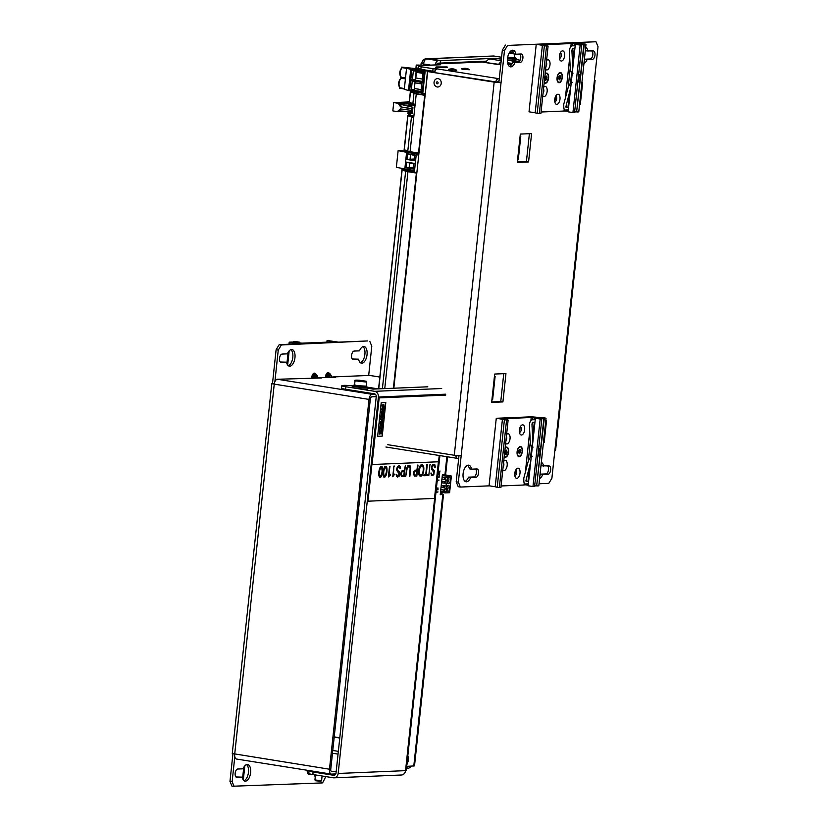 <?xml version="1.0" encoding="UTF-8"?>
<svg xmlns="http://www.w3.org/2000/svg" width="828" height="828" viewBox="0 0 828 828"><rect width="100%" height="100%" fill="white"/><g stroke="black" fill="none" stroke-linecap="round" stroke-linejoin="round"><path stroke-width="1.24" d="M420.841 69.293L415.977 67.544L416.246 65.039L421.11 66.789L420.841 69.293L432.775 71.187L433.044 68.683L421.11 66.789M426.151 65.35A5.051 4.337 87.6 0 1 426.793 65.277A5.051 4.337 87.6 0 1 427.538 65.319L416.246 65.039M435.807 67.337L447.296 67.337M543.458 442.297L544.193 442.411L543.447 442.442M545.787 420.562L546.532 420.531L544.193 442.411M457.573 455.659A2.525 1.273 99 0 0 458.008 455.917A2.525 1.273 99 0 0 458.143 455.928L458.971 455.886M450.391 69.976L448.414 69.386C451.891 68.455 454.644 68.745 456.673 70.276L450.391 69.976M463.266 69.438L461.279 68.848C464.756 67.917 467.509 68.207 469.548 69.738L463.266 69.438M434.628 72.419A5.051 2.536 -81 0 1 437.432 68.931L433.044 68.683M499.284 78.598L498.456 78.629A5.051 2.536 99 0 0 495.661 82.107M511.963 64.004L507.823 63.859M436.946 63.911L482.155 62.028L500.785 64.594M507.968 64.294L511.88 64.129M426.793 65.277L439.668 64.739A5.051 4.337 87.6 0 1 440.403 64.781L436.915 63.963M511.124 63.29L507.605 63.011M539.028 483.769L548.788 483.366L551.893 478.253L594.4 80.461L595.115 80.316L594.452 80.026M539.897 475.614A8.415 4.233 99 0 0 540.601 474.144L548.043 474.268A4.202 2.111 99 0 0 550.61 470.221A4.202 2.111 99 0 0 549.15 465.947A4.202 2.111 99 0 0 548.933 465.936L541.491 465.812A8.415 4.233 99 0 0 541.098 464.394M543.644 466.154A8.415 4.233 99 0 0 541.326 462.324M539.587 478.553A8.415 4.233 99 0 0 542.754 474.485M540.601 474.144L545.89 473.926A4.202 2.111 99 0 0 548.322 470.625A4.202 2.111 99 0 0 547.691 465.988M458.981 455.773L456.197 481.824L458.35 482.165L460.389 487.05L489.472 485.839M461.165 455.835L454.282 455.255L494.161 82.127L501.043 82.707L458.35 482.165M594.4 80.461L598.023 46.637L595.984 41.742L507.585 45.436L504.48 50.539L501.043 82.707L427.662 71.57L393.828 388.218M595.984 41.742L507.585 45.436M554.884 450.256L555.598 450.111L595.115 80.316M528.564 161.936L517.293 162.402L517.562 159.907L518.276 159.763L520.771 136.423L520.056 136.579L520.326 134.074L531.597 133.608L528.564 161.936L526.411 161.595L529.392 133.701M460.389 487.05L458.236 486.709L456.197 481.824M502.917 401.911L491.656 402.377L491.915 399.883L492.629 399.738L495.123 376.398L494.409 376.554L494.678 374.049L505.949 373.583L502.917 401.911L500.764 401.57L503.745 373.676M476.845 468.948L471.556 469.165A8.415 4.233 99 0 0 468.71 465.181A8.415 4.233 99 0 0 463.214 472.829A8.415 4.233 99 0 0 466.071 481.792A8.415 4.233 99 0 0 470.666 477.497L475.955 477.28A4.202 2.111 99 0 0 478.522 473.233A4.202 2.111 99 0 0 477.063 468.959A4.202 2.111 99 0 0 476.845 468.948M467.592 465.295A8.415 4.233 99 0 1 469.404 468.824L471.556 469.165M465.036 481.347A8.415 4.233 99 0 0 468.513 477.156L473.802 476.938A4.202 2.111 99 0 0 476.235 473.637A4.202 2.111 99 0 0 475.603 469M468.513 477.156L470.666 477.497M491.697 401.942L500.764 401.57M455.824 455.472A5.051 2.536 99 0 0 457.615 458.412A5.051 2.536 99 0 0 457.874 458.422L458.702 458.391M517.345 161.967L526.411 161.595M486.015 62.638L498.932 64.667M509.386 66.385A8.415 4.233 99 0 0 512.853 62.203L518.152 61.976A4.202 2.111 99 0 0 520.584 58.674A4.202 2.111 99 0 0 519.953 54.037M520.305 62.328A4.202 2.111 99 0 0 522.872 58.281A4.202 2.111 99 0 0 521.412 54.006A4.202 2.111 99 0 0 521.195 53.986L515.896 54.213A8.415 4.233 99 0 0 513.06 50.229A8.415 4.233 99 0 0 507.564 57.867A8.415 4.233 99 0 0 510.421 66.84A8.415 4.233 99 0 0 515.006 62.545L520.305 62.328L518.152 61.976M504.48 50.539L502.327 50.197L498.88 82.365M502.327 50.197L505.432 45.095M584.247 60.651A8.415 4.233 99 0 0 584.941 59.192L590.24 58.974A4.202 2.111 99 0 0 592.672 55.662A4.202 2.111 99 0 0 592.041 51.036M584.941 59.192L592.393 59.316A4.202 2.111 99 0 0 594.959 55.269A4.202 2.111 99 0 0 593.5 50.994A4.202 2.111 99 0 0 593.283 50.984L585.831 50.86A8.415 4.233 99 0 0 585.448 49.442M515.896 54.213L513.743 53.872A8.415 4.233 99 0 0 511.932 50.332M512.853 62.203L515.006 62.545M387.794 444.698L454.282 455.255M494.161 82.127L427.662 71.57M501.199 60.744L490.569 59.057A10.94 5.496 99 0 0 485.839 62.193M501.085 61.727A10.94 5.496 99 0 0 498.766 64.242M496.272 418.285L489.058 485.777L495.216 486.75L502.43 419.258L496.272 418.285L531.379 416.815L545.155 417.954L539.752 418.523L541.812 418.968L540.177 419.04L535.374 418.275L542.464 417.943L535.892 418.254M536.244 44.319L529.03 111.811L535.178 112.794L542.392 45.302L536.244 44.319L571.341 42.849L585.117 43.987L579.724 44.567L581.774 45.012L580.149 45.074L575.336 44.319L582.426 43.987L575.853 44.298M581.918 82.479L582.664 82.448L580.325 104.328L579.579 104.359M587.994 51.201A8.415 4.233 99 0 0 585.665 47.362M583.937 63.601A8.415 4.233 99 0 0 587.093 59.533M579.59 104.214L580.325 104.328M494.461 376.109L495.123 376.398M499.025 81.092L498.197 81.134A2.525 1.273 99 0 0 497.007 82.272M520.108 136.134L520.771 136.423M434.048 82.241A4.202 3.612 87.6 0 1 439.813 79.488A4.202 3.612 87.6 0 1 439.047 86.702A4.202 3.612 87.6 0 1 434.048 82.241M435.114 71.115L432.775 71.187M435.01 71.094L435.269 68.589M519.363 431.212A2.691 1.356 99 0 0 519.953 429.318A2.691 1.356 99 0 0 519.891 427.869M554.698 100.581A2.691 1.356 99 0 0 555.288 98.687A2.691 1.356 99 0 0 555.226 97.238M422.27 91.908L409.705 89.921L410.698 80.668L423.263 82.665L422.27 91.908L421.007 90.428L421.949 82.458M425.292 93.761L427.465 71.073L431.129 70.929M413.379 70.67L412.427 79.602L423.367 81.662L424.36 72.409L411.795 70.421L410.802 79.664L423.367 81.662M412.427 79.602L410.802 79.664M425.106 71.684L410.729 69.407L406.558 68.196L408.297 68.124L402.222 67.648A5.465 2.753 -81 0 0 400.203 72.512A5.465 2.753 -81 0 0 401.187 77.263L400.959 76.59L401.187 77.263L405.513 77.946M402.222 67.648L406.548 68.341M401.187 77.263L401.083 78.236L405.409 78.919M401.083 78.236L400.742 78.639L401.083 78.236A5.465 2.753 -81 0 0 399.075 83.1A5.465 2.753 -81 0 0 400.059 87.84L404.385 88.524M422.166 81.113L423.118 72.212M422.228 79.012L415.811 77.998L415.345 79.167L413.534 79.747M422.787 93.367L410.595 90.987L422.839 92.933M422.829 73.35L416.422 72.336L414.528 70.856M404.333 89.01L399.717 88.192M412.282 80.916L411.33 89.848L414.259 89.352L415.066 81.775L414.186 81.216M414.259 89.352L415.066 81.775M406.558 68.196L404.302 89.362L408.483 90.469M421.1 89.6L414.683 88.575M421.183 91.411L409.705 89.921M421.7 83.928L415.283 82.914M416.422 72.336L415.811 77.998M416.153 71.591L415.345 79.167M422.849 92.85L408.473 90.562L410.729 69.407M425.168 71.156L413.037 69.304L425.157 71.229M402.273 67.161L419.403 69.024M518.659 452.906A1.418 0.714 -81 0 1 518.866 452.885A1.418 0.714 -81 0 1 519.373 453.775L519.591 453.765A1.418 0.714 -81 0 1 520.439 452.823A1.418 0.714 -81 0 1 520.491 452.833L520.646 452.45A1.418 0.714 -81 0 1 520.843 450.649L520.771 450.266A1.418 0.714 -81 0 1 520.564 450.297A1.418 0.714 -81 0 1 520.056 449.407L519.839 449.418A1.418 0.714 -81 0 1 518.99 450.36A1.418 0.714 -81 0 1 518.939 450.349L518.783 450.732A1.418 0.714 -81 0 1 518.587 452.533L518.597 452.895M416.877 172.555L418.74 155.053M418.109 153.097A1.687 0.849 99 0 1 417.095 154.67L416.236 154.712L414.362 172.214L416.619 172.566M413.162 92.198L416.391 93.678L424.319 95.013A1.687 0.849 99 0 0 424.071 93.626M427.465 71.073L425.209 70.722L422.787 93.419L425.033 93.771M425.209 70.722L428.873 70.566M438.291 67.306L447.13 66.933L436.035 66.954L438.291 67.306L437.981 67.813M435.694 67.503L436.035 66.954M416.236 154.712L418.482 155.064M410.564 115.351L407.925 115.713L413.7 117.814L416.246 93.988L410.471 91.887L411.557 91.587M405.306 169.057L402.004 169.585L405.637 171.303L416.815 173.135M418.947 153.139L407.769 151.296L404.147 149.578L407.78 115.589M410.326 91.753L409.198 102.258L415.128 104.483M423.646 63.466L421.131 63.332L423.574 63.973A5.051 2.536 -81 0 1 426.379 58.912L440.444 60.599L440.175 63.094L437.909 63.187A2.525 1.273 -81 0 0 436.522 64.863M426.151 58.985L433.396 59.471M440.185 63.011L440.879 60.579L433.406 59.388M406.796 169.564L405.275 169.326M406.745 169.699L404.519 169.843L408.069 171.499L416.826 172.969M393.383 388.239L416.37 173.155M425.126 95.313L416.246 93.988M418.513 153.159L424.692 95.334M435.197 64.926A5.051 2.536 -81 0 1 438.167 60.692L440.444 60.599M501.406 58.809A7.566 0.662 -173.9 0 1 500.981 58.529L501.116 57.194A7.566 0.662 -173.9 0 1 501.592 57.018M515.037 58.333A7.566 0.662 -173.9 0 1 516.175 58.809L516.03 60.144A7.566 0.662 -173.9 0 1 507.367 59.875M440.879 60.579L495.672 58.291L501.364 59.192M518.846 61.748A8.415 0.735 -173.9 0 1 512.905 61.024L507.357 60.144M520.077 60.185L516.092 59.554M501.126 57.173L494.057 56.056L426.989 58.85M512.273 63.466L507.554 62.721M440.61 63.073L486.574 61.158M426.172 58.819A5.051 4.337 -92.4 0 0 425.944 58.819A5.051 4.337 -92.4 0 0 421.845 63.176M425.944 58.819L493.312 56.004A5.051 4.337 87.6 0 1 494.057 56.056M495.506 59.844L495.672 58.291M413.741 117.462L410.284 115.858L412.24 115.713M413.193 91.949L413.71 91.929M559.324 57.256A2.691 1.356 99 0 0 559.925 55.362A2.691 1.356 99 0 0 559.852 53.913M514.726 474.537A2.691 1.356 99 0 0 515.326 472.653A2.691 1.356 99 0 0 515.264 471.204M577.851 81.703A8.373 0.735 6.1 0 0 578.317 81.62A4.15 0.745 97 0 0 578.855 80.285L579.341 75.658A4.15 0.745 97 0 0 579.062 74.613L578.617 74.561M578.606 74.706A8.373 0.735 6.1 0 0 579.062 74.613L578.317 81.62M559.987 99.184A5.134 2.577 -81 0 1 557.948 103.883A5.134 2.577 -81 0 1 555.226 103.179A5.134 2.577 -81 0 1 556.54 94.941A5.134 2.577 -81 0 1 559.987 99.184M554.77 101.596A2.691 1.356 99 0 0 554.863 101.616A2.691 1.356 99 0 0 556.654 98.905A2.691 1.356 99 0 0 555.702 96.307A2.691 1.356 99 0 0 555.619 96.296M545.135 73.837A5.134 2.577 -81 0 1 548.571 78.091A5.134 2.577 -81 0 1 544.193 82.676M564.613 55.859A5.134 2.577 -81 0 1 562.574 60.547A5.134 2.577 -81 0 1 559.863 59.854A5.134 2.577 -81 0 1 561.167 51.605A5.134 2.577 -81 0 1 564.613 55.859M559.407 58.27A2.691 1.356 99 0 0 559.49 58.291A2.691 1.356 99 0 0 561.291 55.579A2.691 1.356 99 0 0 560.339 52.971A2.691 1.356 99 0 0 560.245 52.971M562.295 77.522A5.134 2.577 -81 0 1 560.266 82.22A5.134 2.577 -81 0 1 557.544 81.517A5.134 2.577 -81 0 1 558.848 73.268A5.134 2.577 -81 0 1 562.295 77.522M546.563 60.496A5.134 2.577 -81 0 1 549.989 64.76A5.134 2.577 -81 0 1 545.611 69.345M545.9 66.613A2.691 1.356 99 0 0 546.666 64.48A2.691 1.356 99 0 0 546.356 62.39M543.054 93.285A2.691 1.356 99 0 0 543.82 91.142A2.691 1.356 99 0 0 543.51 89.051M543.706 87.168A5.134 2.577 -81 0 1 547.142 91.422A5.134 2.577 -81 0 1 542.764 96.007M575.336 44.319L568.122 111.811L572.935 112.577L580.149 45.074M572.935 112.577L574.56 112.504L581.774 45.012M578.637 74.385L578.834 74.385A5.941 2.991 -81 0 1 579.134 74.396A5.941 2.991 -81 0 1 580.521 75.472L583.843 44.391M579.3 75.276L580.521 75.472M578.751 80.616L579.952 80.802A5.941 2.991 -81 0 1 578.016 82.044L577.82 82.055M574.622 111.966L576.63 111.883L579.952 80.802M576.63 111.883L584.268 44.464M577.054 111.956L578.772 111.883L585.986 44.391M542.412 44.929L548.095 46.089L544.369 45.85L537.165 113.343L535.178 112.794M544.369 45.85L542.392 45.302M537.165 113.343L540.881 113.581L548.095 46.089M541.057 111.997L563.971 111.045L564.168 109.161M565.338 98.201L569.705 57.422M570.865 46.544L571.185 43.553L542.433 44.753M572.634 45.819L572.893 43.398L571.185 43.553M563.982 110.962L568.184 111.231M566.052 107.402L566.414 104.049M568.205 87.302L570.244 68.175M571.962 52.164L572.324 48.78M574.549 45.747L574.767 43.687L572.893 43.398M574.767 43.687L575.915 43.791M567.956 107.402L569.612 91.856M570.564 82.955L571.682 72.491M572.572 64.201L574.27 48.283M537.889 455.669A8.373 0.735 6.1 0 0 538.345 455.576A4.15 0.745 97 0 0 538.883 454.251L539.38 449.614A4.15 0.745 97 0 0 539.1 448.579L538.655 448.528M538.635 448.662A8.373 0.735 6.1 0 0 539.1 448.579L538.345 455.576M520.015 473.14A5.134 2.577 -81 0 1 517.986 477.839A5.134 2.577 -81 0 1 515.264 477.135A5.134 2.577 -81 0 1 516.568 468.896A5.134 2.577 -81 0 1 520.015 473.14M514.809 475.562A2.691 1.356 99 0 0 514.892 475.582A2.691 1.356 99 0 0 516.693 472.86A2.691 1.356 99 0 0 515.74 470.263A2.691 1.356 99 0 0 515.647 470.252M505.173 447.793A5.134 2.577 -81 0 1 508.599 452.057A5.134 2.577 -81 0 1 504.221 456.642M524.652 429.815A5.134 2.577 -81 0 1 522.613 434.514A5.134 2.577 -81 0 1 519.891 433.81A5.134 2.577 -81 0 1 521.205 425.571A5.134 2.577 -81 0 1 524.652 429.815M519.435 432.237A2.691 1.356 99 0 0 519.529 432.247A2.691 1.356 99 0 0 521.319 429.535A2.691 1.356 99 0 0 520.367 426.937A2.691 1.356 99 0 0 520.284 426.927M522.333 451.477A5.134 2.577 -81 0 1 520.294 456.176A5.134 2.577 -81 0 1 517.572 455.472A5.134 2.577 -81 0 1 518.887 447.234A5.134 2.577 -81 0 1 522.333 451.477M506.591 434.462A5.134 2.577 -81 0 1 510.027 438.726A5.134 2.577 -81 0 1 505.649 443.311M505.939 440.579A2.691 1.356 99 0 0 506.705 438.447A2.691 1.356 99 0 0 506.394 436.356M503.093 467.24A2.691 1.356 99 0 0 503.848 465.108A2.691 1.356 99 0 0 503.538 463.018M503.745 461.124A5.134 2.577 -81 0 1 507.181 465.388A5.134 2.577 -81 0 1 502.803 469.973M535.374 418.275L528.16 485.767L532.963 486.533L540.177 419.04M532.963 486.533L534.598 486.46L541.812 418.968M538.676 448.352L538.862 448.341A5.941 2.991 -81 0 1 539.173 448.362A5.941 2.991 -81 0 1 540.549 449.428L543.872 418.357M539.338 449.242L540.549 449.428M538.79 454.572L539.98 454.769A5.941 2.991 -81 0 1 538.045 456.011L537.848 456.011M534.66 485.932L536.658 485.85L539.98 454.769M536.658 485.85L544.306 418.419M537.093 485.912L538.811 485.839L546.025 418.347M502.451 418.885L508.133 420.055L504.407 419.817L497.193 487.309L495.216 486.75M504.407 419.817L502.43 419.258M497.193 487.309L500.919 487.547L508.133 420.055M501.085 485.964L524 485.001L524.207 483.117M525.376 472.157L529.734 431.378M530.893 420.51L531.214 417.509L502.472 418.709M532.673 419.786L532.932 417.353L531.214 417.509M524.01 484.918L525.718 484.846L525.811 483.976M526.091 481.368L526.453 478.015M528.243 461.268L530.282 442.142M531.99 426.12L532.352 422.746M534.577 419.703L534.795 417.654L532.932 417.353M534.795 417.654L535.944 417.747M525.718 484.846L528.223 485.198M527.995 481.368L529.651 465.822M530.603 456.911L531.721 446.458M532.611 438.157L534.308 422.239M516.175 58.809A7.566 0.662 -173.9 0 1 507.471 58.54M514.654 57.246A6.396 0.559 -173.9 0 1 515.13 57.515L515.006 58.684A6.396 0.559 -173.9 0 1 514.623 58.829L514.478 57.691L513.07 57.639L513.815 58.881A6.396 0.559 -173.9 0 1 507.481 58.436M513.764 58.695L514.623 58.829M513.515 57.712A6.396 0.559 -173.9 0 1 507.667 57.277M515.13 57.515A6.396 0.559 -173.9 0 1 514.478 57.691M513.07 57.639L507.678 57.225M514.985 54.068L514.053 57.618M510.71 52.547L509.551 52.423M509.851 52.009L510.762 52.112M519.094 452.605L519.208 452.223A1.418 0.714 -81 0 1 519.404 450.422L519.446 450.153M518.866 452.885L518.556 452.833A1.418 0.714 -81 0 1 519.011 452.595A1.418 0.714 -81 0 1 519.063 452.605L520.388 452.812M522.116 451.488A4.709 2.37 -81 0 1 518.98 456.238A4.709 2.37 -81 0 1 517.376 451.219A4.709 2.37 -81 0 1 520.45 446.934A4.709 2.37 -81 0 1 522.116 451.488M518.814 456.207A4.709 2.37 -81 0 1 518.639 456.187A4.709 2.37 -81 0 1 517.417 455.11M518.628 447.534A4.709 2.37 -81 0 1 520.119 446.882A4.709 2.37 -81 0 1 520.284 446.923M505.515 450.411A1.418 0.714 -81 0 1 504.883 451.995L504.842 452.43A1.418 0.714 -81 0 1 505.132 453.972L505.308 454.179A1.418 0.714 -81 0 1 505.877 453.837A1.418 0.714 -81 0 1 506.239 454.137L506.457 453.91A1.418 0.714 -81 0 1 507.088 452.336L507.129 451.891A1.418 0.714 -81 0 1 506.829 450.36L506.664 450.142A1.418 0.714 -81 0 1 506.094 450.484A1.418 0.714 -81 0 1 505.732 450.184L505.515 450.411M505.132 452.947A1.418 0.714 -81 0 1 505.649 452.109L505.691 451.664A1.418 0.714 -81 0 1 505.401 451.156M505.121 448.279A4.709 2.37 -81 0 1 506.726 447.513A4.709 2.37 -81 0 1 508.361 452.295A4.709 2.37 -81 0 1 505.484 456.828A4.709 2.37 -81 0 1 505.246 456.818A4.709 2.37 -81 0 1 504.273 456.156M505.08 456.777A4.709 2.37 -81 0 1 504.914 456.766A4.709 2.37 -81 0 1 504.242 456.435M505.163 447.855A4.709 2.37 -81 0 1 506.384 447.462A4.709 2.37 -81 0 1 506.55 447.493M558.631 78.95A1.418 0.714 -81 0 1 558.828 78.919A1.418 0.714 -81 0 1 559.335 79.809L559.562 79.798A1.418 0.714 -81 0 1 560.411 78.857A1.418 0.714 -81 0 1 560.463 78.867L560.608 78.484A1.418 0.714 -81 0 1 560.804 76.683L560.732 76.311A1.418 0.714 -81 0 1 560.535 76.331A1.418 0.714 -81 0 1 560.028 75.441L559.8 75.451A1.418 0.714 -81 0 1 558.952 76.404A1.418 0.714 -81 0 1 558.9 76.383L558.745 76.776A1.418 0.714 -81 0 1 558.558 78.567L558.569 78.939M559.055 78.639L559.179 78.256A1.418 0.714 -81 0 1 559.366 76.455L560.535 76.331M558.517 78.836A1.418 0.714 -81 0 1 558.972 78.629A1.418 0.714 -81 0 1 559.024 78.639L560.359 78.857M562.088 77.532A4.709 2.37 -81 0 1 558.941 82.282A4.709 2.37 -81 0 1 557.337 77.252A4.709 2.37 -81 0 1 560.421 72.978A4.709 2.37 -81 0 1 562.088 77.532M558.776 82.241A4.709 2.37 -81 0 1 558.61 82.231A4.709 2.37 -81 0 1 557.389 81.144M558.59 73.568A4.709 2.37 -81 0 1 560.08 72.926A4.709 2.37 -81 0 1 560.245 72.957M544.896 79.519A1.418 0.714 -81 0 1 545.093 79.498A1.418 0.714 -81 0 1 545.6 80.388L545.828 80.378A1.418 0.714 -81 0 1 546.677 79.436A1.418 0.714 -81 0 1 546.728 79.447L546.884 79.064A1.418 0.714 -81 0 1 547.07 77.263L546.997 76.88A1.418 0.714 -81 0 1 546.801 76.911A1.418 0.714 -81 0 1 546.294 76.021L546.066 76.031A1.418 0.714 -81 0 1 545.217 76.973A1.418 0.714 -81 0 1 545.166 76.963L545.021 77.346A1.418 0.714 -81 0 1 544.824 79.146L544.834 79.509M545.321 79.219L545.445 78.826A1.418 0.714 -81 0 1 545.642 77.035L546.801 76.911M544.783 79.405A1.418 0.714 -81 0 1 545.238 79.198A1.418 0.714 -81 0 1 545.29 79.219L546.625 79.426M545.083 74.313A4.709 2.37 -81 0 1 546.687 73.547A4.709 2.37 -81 0 1 548.353 78.101A4.709 2.37 -81 0 1 545.207 82.852A4.709 2.37 -81 0 1 544.244 82.189M545.041 82.821A4.709 2.37 -81 0 1 544.876 82.8A4.709 2.37 -81 0 1 544.213 82.479M545.124 73.899A4.709 2.37 -81 0 1 546.356 73.495A4.709 2.37 -81 0 1 546.521 73.537M436.346 82.697A1.014 0.869 87.6 0 1 438.074 82.79A1.014 0.869 87.6 0 1 437.246 83.835A1.014 0.869 87.6 0 1 436.346 82.697M464.984 68.538L466.495 68.62L464.984 68.538M452.109 69.076L453.63 69.159L452.109 69.076M404.82 168.933L396.353 167.318L398.133 150.655L407.521 151.182M407.842 153.863L414.828 155.498M410.522 154.743L410.046 159.255L407.024 159.462L407.624 153.832M414.455 158.986L410.046 159.255M415.573 160.86L406.858 159.473L407.459 153.811L416.184 155.188M406.9 169.305L406.579 170.102L414.455 171.355M410.129 159.162L414.362 159.835M406.858 159.473L415.584 160.829M415.604 160.601L414.352 159.939L414.838 155.426L416.173 155.312M417.861 153.967L408.721 152.518L417.892 153.904M417.788 154.091L406.6 152.311L404.82 168.974L414.549 170.527M406.6 152.311L398.133 150.655M413.565 167.318L406.134 167.794L414.693 169.16L405.968 167.805L406.569 162.143L415.294 163.52M414.714 168.933L413.462 168.27L413.948 163.758L415.283 163.644M409.239 167.494L413.472 168.167M413.938 163.83L409.632 163.075L409.156 167.587M406.952 162.195L409.632 163.075M405.968 167.805L406.734 162.164M412.137 116.727L412.251 115.661M415.056 105.156L413.472 104.173M412.427 112.401L407.997 112.691L408.059 113.746L409.953 114.616L410.057 113.633L412.313 113.467L412.934 107.64L408.846 104.794L409.601 104.162L414.994 105.756M411.785 105.249L410.895 105.787M409.953 114.616L410.698 115.413L413.907 115.92M408.846 104.794L408.897 105.818L410.791 106.76M410.057 113.633L408.152 112.815M412.623 110.548L400.348 108.872L397.999 111.718L392.834 110.9L393.724 102.568L398.889 103.386L410.491 102.9M409.239 101.916L393.724 102.568M411.133 110.434L411.319 108.737L412.799 108.872M401.259 109.006L399.199 110.838L412.479 111.894M399.199 110.838L398.092 110.89M406.041 111.387L397.999 111.718M412.158 103.666L398.806 104.224L398.889 103.386M412.82 108.758L400.566 106.874L398.806 104.224M401.673 106.833L399.914 104.173L412.665 107.226M411.319 108.737L400.566 106.874M413.959 93.471L412.83 103.976L409.601 104.162M410.698 115.413L408.514 114.326M383.581 407.976L384.316 406.455L383.788 404.561L382.495 406.827L382.174 404.944L382.391 408.069L383.768 405.813L384.057 407.956M381.429 415.594L381.646 413.576L380.87 416.908L383.157 416.815L383.519 413.441L382.878 415.532L382.132 413.803L381.408 415.584L381.625 413.576M382.329 415.552L382.505 413.783M381.315 412.789L383.612 412.696L383.706 411.785L382.225 411.837L383.861 410.171L384.016 408.763L381.739 408.856L381.646 409.725L383.085 409.663L381.47 411.33L381.315 412.789L383.592 412.696L383.695 411.775M382.246 411.847L383.881 410.171L384.026 408.763M420.262 476.079L420.282 476.079C417.271 475.8 418.647 464.394 421.825 464.767L422.156 464.787C425.271 464.974 423.719 477.156 420.282 476.079L420.262 476.079C417.25 475.8 418.626 464.394 421.814 464.767L422.145 464.787M421.731 465.657C418.844 468.689 418.43 471.867 420.469 475.2C423.191 475.852 424.402 466.029 421.969 465.667L421.731 465.657M416.401 475.189L416.877 470.801L414.756 471.153L413.969 473.099L414.145 474.734L416.422 475.189L416.888 470.801M396.705 474.537L397.73 476.162L399.334 474.082L396.674 469.849L397.471 466.609L399.024 465.719L400.245 466.381L400.576 468.648L398.91 466.609L397.212 468.783L397.606 470.314L399.665 472.177L399.872 474.03L399.117 476.224L397.678 477.052L396.571 476.555L396.188 474.558M397.502 476.152L398.858 475.531L399.355 474.082L396.881 470.677L396.695 468.834L397.481 466.609L399.355 465.74M402.222 475.748L403.774 475.717L404.24 471.329M380.29 426.244L380.507 424.226L379.731 427.579L382.019 427.486L382.37 424.153L381.739 426.182L380.994 424.464L380.29 426.244L380.487 424.226M379.731 427.579L382.029 427.486L382.381 424.153M418.005 465.077L416.836 476.059L414.352 476.038L413.41 473.119L414.59 470.356L416.97 469.911L417.488 465.098M414.59 476.1L413.4 474.154L413.834 471.474L414.611 470.356L416.97 469.911M384.471 476.307C386.593 473.492 386.997 470.439 385.682 467.137L385.579 467.127C383.54 470.128 383.178 473.192 384.482 476.307C386.614 473.502 387.018 470.439 385.693 467.137M394.78 474.04L392.751 476.742L393.88 466.081L393.383 475.655L394.78 474.04L393.372 475.645M401.973 476.628L400.752 474.682L401.187 472.001L402.594 470.563L404.333 470.439L405.358 465.605L404.199 476.586L401.735 476.566L400.762 474.682L401.973 470.884L404.333 470.439M388.373 476.928L389.512 466.267L389.015 475.831L390.402 474.216L390.309 475.2L388.373 476.928L390.04 466.247M379.462 429.949L381.76 429.856L381.905 428.531L379.617 428.625L379.483 429.949L381.77 429.856L381.915 428.531M381.625 409.725L383.085 409.663M438.405 461.776L434.493 498.415L367.984 501.188L371.907 464.529L438.561 461.776L439.223 455.483M372.041 464.549L379.172 397.885L445.681 395.111M381.211 402.781L385.807 402.584L382.236 436.128L377.64 436.315L381.211 402.781L385.817 402.584M400.059 468.669L399.168 466.619M392.751 476.742L393.88 466.081L394.407 466.06M420.469 475.2C423.18 475.831 424.381 466.04 421.959 465.667M377.64 436.315L381.232 402.781M380.114 476.493C382.236 473.678 382.639 470.625 381.335 467.323L381.222 467.313C379.183 470.314 378.82 473.378 380.124 476.493C382.257 473.678 382.66 470.625 381.335 467.323M380.808 433.934L381.48 431.036L381.015 430.529L379.679 432.827L379.4 430.943L379.607 434.089L380.973 431.771L381.294 433.913L381.087 430.529M380.155 423.46L382.453 423.367L382.546 422.497L381.046 422.559L382.691 421.245L382.784 420.386L381.408 419.185L382.919 419.123L383.064 417.819L380.766 417.912L380.59 419.527L381.863 420.624L380.352 421.835L380.176 423.46L382.453 423.367M382.464 423.367L382.557 422.497M423.801 475.769L423.895 474.879L425.706 474.796L427.279 464.684L426.213 474.775L428.014 474.703L427.941 475.593L423.791 475.758L423.884 474.868L425.695 474.796L426.772 464.705L427.3 464.694M429.98 464.58L428.8 475.551L429.96 464.58L430.488 464.56M384.068 407.966L383.871 404.571M380.87 416.908L383.167 416.815L383.53 413.441M379.679 432.827L379.845 430.922M379.607 434.089L381.004 431.771M432.195 474.703L433.541 474.082L434.038 472.633L431.574 469.217L431.388 467.385L432.164 465.16L433.717 464.27L434.948 464.932L435.28 467.199L433.613 465.16L431.926 467.323L432.299 468.865L434.369 470.728L433.82 474.775L432.071 475.593L430.87 473.099L432.206 474.703L433.551 474.082L434.048 472.633L431.585 469.228L431.398 467.385L432.185 465.16L434.048 464.291M381.046 422.559L382.774 420.386L381.387 419.175L382.909 419.113L383.043 417.819M379.938 477.342L379.959 477.342C377.796 476.845 378.841 466.816 381.315 466.464L381.501 466.464C383.55 465.678 382.722 477.942 379.959 477.342L379.938 477.342C377.775 476.845 378.82 466.816 381.304 466.454L381.511 466.474M385.651 466.278L385.848 466.288C388.125 466.744 386.862 477.487 384.306 477.156L384.296 477.156C382.308 477.891 383.033 466.267 385.651 466.278L385.858 466.288M397.368 477.042L396.167 474.558M409.342 476.369L410.15 468.431L408.887 466.195L407.159 468.4L405.73 476.524L406.641 468.286L407.78 465.874L408.97 465.305L410.057 465.76L410.688 467.996L409.86 476.348L410.16 468.431L409.094 466.205M428.8 475.551L429.96 464.58M382.381 408.069L383.499 406.186M379.172 397.885L445.247 395.039M381.19 426.203L381.366 424.453M405.73 476.524L406.651 468.286L407.79 465.874L409.291 465.315M432.071 475.593L431.274 475.106L431.398 473.088M434.762 467.22L433.872 465.17M382.464 406.827L382.608 404.923M389.015 475.831L390.412 474.216M404.354 470.439L405.368 465.605M384.296 477.156L384.306 477.156C382.329 477.891 383.053 466.267 385.672 466.278M403.785 475.717L404.261 471.329L402.118 471.681L401.342 473.626L401.518 475.262L403.774 475.717M426.213 474.775L428.035 474.703M367.984 501.188L378.738 397.823M414.869 475.22L416.422 475.189M416.981 469.911L417.498 465.098M407.966 766.304A5.051 4.337 87.6 0 1 406.538 767.784M318.852 378.106L318.915 377.527L329.937 377.64L335.516 377.402L332.649 376.947L369.505 375.415A5.051 2.536 -81 0 1 369.764 375.426A5.051 2.536 -81 0 1 370.012 375.488M318.915 377.527L321.781 377.982L277.339 379.255A5.051 2.536 99 0 0 274.223 384.368L234.707 754.163A5.051 2.536 99 0 0 236.487 759.038A5.051 2.536 99 0 0 236.746 759.048M375.219 394.18L372.114 394.314A5.051 2.536 -81 0 0 369.009 399.417L271.781 383.726L232.264 753.521L329.482 769.212L369.009 399.417M362.799 391.986L355.419 390.816M274.296 383.861L271.781 383.726M336.199 771.427L331.79 771.603A2.525 1.273 -81 0 1 331.666 771.603A2.525 1.273 -81 0 1 330.776 769.16L370.292 399.365A2.525 1.273 -81 0 1 371.844 396.809L376.243 396.633M242.169 777.14L236.87 777.357A4.202 2.111 -81 0 1 236.653 777.347A4.202 2.111 -81 0 1 235.193 773.073A4.202 2.111 -81 0 1 237.76 769.026L243.059 768.808A8.415 4.233 -81 0 1 247.644 764.513A8.415 4.233 -81 0 1 250.501 773.487A8.415 4.233 -81 0 1 245.005 781.125A8.415 4.233 -81 0 1 242.169 777.14L235.959 776.964M246.527 764.617A8.415 4.233 -81 0 1 248.348 773.145A8.415 4.233 -81 0 1 243.97 780.68M334.222 736.889L339.791 737.769M334.191 737.137L339.759 738.027M325.808 776.592L322.568 782.905L232.016 786.258L229.977 781.363L232.927 753.811M279.212 344.634L367.611 340.95L281.375 344.976L278.26 350.089L276.107 349.747L279.212 344.634L281.375 344.976M229.977 781.363L232.13 781.704L234.8 756.74M311.276 774.252L308.958 774.356A4.202 2.111 -81 0 1 308.74 774.335A4.202 2.111 -81 0 1 307.26 770.278M315.24 776.767A8.415 4.233 -81 0 1 314.402 774.78M327.319 377.226A3.364 1.697 -81 0 1 329.409 373.625A3.364 1.697 -81 0 1 329.575 373.635A3.364 1.697 -81 0 1 330.579 374.711M314.009 377.868A2.525 1.273 -81 0 1 314.029 377.578A2.525 1.273 -81 0 1 315.716 375.032L316.575 375.177A2.525 1.273 99 0 0 314.899 377.723A2.525 1.273 99 0 0 314.878 378.003M313.584 377.796A3.364 1.697 -81 0 1 315.675 374.194A3.364 1.697 -81 0 1 315.851 374.204A3.364 1.697 -81 0 1 316.845 375.281M327.743 377.289A2.525 1.273 -81 0 1 327.764 377.009A2.525 1.273 -81 0 1 329.451 374.463L330.31 374.598A2.525 1.273 99 0 0 328.623 377.144A2.525 1.273 99 0 0 328.602 377.423M309.672 773.89L308.047 773.963M353.308 359.393A4.202 2.111 -81 0 1 353.09 359.383A4.202 2.111 -81 0 1 351.631 355.108A4.202 2.111 -81 0 1 354.198 351.062L359.487 350.844A8.415 4.233 -81 0 1 364.082 346.549A8.415 4.233 -81 0 1 366.939 355.512A8.415 4.233 -81 0 1 361.443 363.161A8.415 4.233 -81 0 1 358.596 359.176L352.883 359.331M274.875 381.76L278.26 350.089M272.495 383.571L276.107 349.747M232.13 781.704L234.179 786.6M369.764 341.291L371.803 346.176L368.677 375.446M286.509 362.188L281.22 362.405A4.202 2.111 -81 0 1 281.002 362.395A4.202 2.111 -81 0 1 279.543 358.12A4.202 2.111 -81 0 1 282.11 354.074L287.399 353.856A8.415 4.233 -81 0 1 291.994 349.561A8.415 4.233 -81 0 1 294.851 358.524A8.415 4.233 -81 0 1 289.355 366.173A8.415 4.233 -81 0 1 286.509 362.188L280.309 362.012M335.806 773.932L331.531 774.108A5.051 2.536 -81 0 1 331.272 774.087A5.051 2.536 -81 0 1 329.482 769.212M358.596 359.176L352.397 359M290.866 349.664A8.415 4.233 -81 0 1 292.698 358.182A8.415 4.233 -81 0 1 288.32 365.717M362.964 346.653A8.415 4.233 -81 0 1 364.786 355.171A8.415 4.233 -81 0 1 360.408 362.705M332.587 377.527L332.649 376.947M406.465 768.467L406.548 768.477A5.051 4.864 -65.5 0 0 411.143 766.169M315.437 774.946L314.909 779.935L315.561 780.752L320.788 781.311L321.595 780.659L322.092 776.002M314.919 779.966L321.585 780.68M437.287 480.457L439.088 480.074L437.453 480.385L437.546 481.047L437.246 480.447M438.084 472.705L438.923 471.256L439.678 472.498M437.546 481.047L437.008 480.416M437.039 480.105L439.088 480.074M439.699 472.498L439.585 472.829C439.016 471.401 438.643 471.287 438.478 472.477L438.364 472.757M439.585 472.829L439.306 472.778C438.726 471.36 438.354 471.246 438.188 472.436M438.736 471.515L438.478 472.477M439.42 472.457L440.03 470.997M437.608 477.021L439.637 476.938L437.619 476.969M439.637 476.938L437.557 477.528M436.004 492.018L438.033 491.935L435.952 492.525M438.033 491.935L436.014 491.967M437.909 475.324L438.674 474.247L438.136 473.233L438.83 474.061L439.761 473.099L438.954 474.227L439.523 475.282L438.788 474.413L437.795 475.303M436.252 489.69L437.122 488.199L437.888 489.472L437.96 487.889L438.043 489.793L437.505 489.762C436.905 488.282 436.522 488.168 436.366 489.41M437.795 489.803C437.194 488.334 436.811 488.209 436.656 489.451L436.542 489.731M437.629 489.431L437.795 487.899M436.915 488.458L436.656 489.451M437.577 475.024L438.385 474.196L437.743 473.461M438.54 474.009L439.761 473.099M439.523 475.282L438.509 474.361M331.417 377.578A1.687 0.849 99 0 0 331.335 375.933L330.962 375.177A2.525 1.273 99 0 0 330.31 374.598M331.335 375.933A1.687 0.849 99 0 0 330.444 375.705A1.687 0.849 99 0 0 329.772 377.247A1.687 0.849 99 0 0 329.751 377.609M317.693 378.148A1.687 0.849 99 0 0 317.6 376.502L317.238 375.757A2.525 1.273 99 0 0 316.575 375.177M317.6 376.502A1.687 0.849 99 0 0 316.71 376.274A1.687 0.849 99 0 0 316.048 377.816A1.687 0.849 99 0 0 316.027 378.179M447.544 456.808L445.661 474.444L442.39 474.692L440.248 494.689L443.518 494.44L414.507 765.91L406.693 766.355M315.385 771.572L321.212 772.493M310.045 770.723A8.415 0.735 6.1 0 0 309.051 770.961L308.782 773.455A8.415 0.735 6.1 0 0 312.86 774.532L333.322 777.782A5.051 4.337 -92.4 0 0 334.067 777.823A5.051 4.337 -92.4 0 0 338.166 773.466L378.396 397.005A5.051 4.337 -92.4 0 0 374.629 391.323L441.686 388.518M309.051 770.961A8.415 0.735 6.1 0 0 313.129 772.027L312.86 774.532M338.166 773.466L405.534 770.651A5.051 4.337 87.6 0 1 401.435 775.008A5.051 4.337 87.6 0 1 401.207 775.018M438.55 461.776L405.534 770.651L406.248 770.506L439.896 455.597M334.336 775.246L333.591 775.277A2.525 2.173 -92.4 0 0 336.013 773.124L376.243 396.664A2.525 2.173 -92.4 0 0 374.359 393.817L345.638 389.264A8.415 0.735 -173.9 0 1 341.56 388.187L341.829 385.682A8.415 0.735 -173.9 0 1 343.009 385.444L344.303 385.382A8.415 0.735 -173.9 0 1 352.78 385.931M443.518 494.44L440.434 492.97M440.299 494.254L441.013 494.171L440.341 493.84M366.711 387.028A7.566 0.662 -173.9 0 1 367.839 387.504L367.704 388.839A7.566 0.662 -173.9 0 1 360.097 388.694A7.566 0.662 -173.9 0 1 352.645 387.235L352.79 385.9A7.566 0.662 -173.9 0 1 353.991 385.672M427.797 386.8L373.004 389.088L367.767 388.249M345.638 389.264L345.907 386.759A8.415 0.735 -173.9 0 1 341.829 385.682M345.907 386.759L374.629 391.323M333.591 775.277L313.129 772.027M407.107 762.433L407.169 762.236A1.418 0.714 -81 0 1 407.821 760.684L407.883 760.249A1.418 0.714 -81 0 1 407.624 758.676L407.542 758.396M407.604 757.786A2.939 1.48 -81 0 1 408.266 760.456A2.939 1.48 -81 0 1 407.024 763.209M407.811 755.892A5.806 2.919 -81 0 1 408.173 756.895L408.432 760.311L406.983 764.399A5.806 2.919 -81 0 1 406.879 764.554M293.34 342.067L295.037 341.467L299.839 342.233L292.75 342.564L302.282 343.154L333.777 341.881L327.081 340.453L338.528 342.161M288.972 344.231L289.189 342.161L295.461 341.985L293.402 341.54M286.902 363.606L288.103 352.386M289.189 342.161L290.059 342.554L289.883 344.189M289.169 350.875L287.658 365.044M294.799 343.982L294.871 343.32L298.287 343.837M290.059 342.554L294.871 343.32M301.288 343.713L303.172 343.641M298.308 343.61L301.309 343.485M242.552 778.558L243.753 767.349M244.819 765.838L243.308 779.997M367.839 387.504A7.566 0.662 -173.9 0 1 360.242 387.359A7.566 0.662 -173.9 0 1 352.79 385.9M366.318 385.951A6.396 0.559 -173.9 0 1 366.794 386.221L366.669 387.38A6.396 0.559 -173.9 0 1 360.252 387.256A6.396 0.559 -173.9 0 1 353.96 386.024L354.084 384.854A6.396 0.559 -173.9 0 1 354.612 384.699M366.794 386.221A6.396 0.559 -173.9 0 1 360.377 386.096A6.396 0.559 -173.9 0 1 354.084 384.854M366.732 382.081L366.297 386.159L357.437 385.662L354.581 384.916L355.026 380.828C354.115 380.197 355.491 380.011 359.176 380.238C369.785 381.646 365.49 381.149 366.732 382.081L355.026 380.828M362.353 381.242L359.455 380.932L362.426 380.808M359.455 380.932L358.038 380.559L359.528 380.497M446.665 490.393A3.364 1.697 99 0 0 446.841 490.052L446.199 488.53M446.841 490.052L447.555 490.166L446.437 487.475M447.544 491.967A3.364 1.697 -81 0 1 447.368 491.956A3.364 1.697 -81 0 1 446.23 488.365A3.364 1.697 -81 0 1 448.424 485.311A3.364 1.697 -81 0 1 449.594 488.727A3.364 1.697 -81 0 1 447.544 491.967M446.644 491.439A3.364 1.697 99 0 0 446.965 491.128L446.147 489.162M447.555 490.166A3.364 1.697 99 0 0 447.575 485.581M448.434 483.635A3.364 1.697 -81 0 1 448.258 483.624A3.364 1.697 -81 0 1 447.12 480.033A3.364 1.697 -81 0 1 449.314 476.98A3.364 1.697 -81 0 1 450.484 480.395A3.364 1.697 -81 0 1 448.434 483.635M447.534 483.107A3.364 1.697 99 0 0 447.855 482.786L447.037 480.83M447.555 482.062A3.364 1.697 99 0 0 447.731 481.71L448.445 481.824A3.364 1.697 99 0 0 448.465 477.249M447.731 481.71L447.089 480.199M448.445 481.824L447.327 479.143M441.935 478.977L444.491 479.381A1.687 0.849 -81 0 1 445.278 478.801A1.687 0.849 -81 0 1 445.847 480.592A1.687 0.849 -81 0 1 444.75 482.124A1.687 0.849 -81 0 1 444.253 481.585L444.087 483.148L446.364 483.055L446.044 486.057L443.767 486.15L443.601 487.713A1.687 0.849 -81 0 1 444.388 487.133A1.687 0.849 -81 0 1 444.957 488.924A1.687 0.849 -81 0 1 443.86 490.455A1.687 0.849 -81 0 1 443.363 489.917L443.197 491.48L445.474 491.387L445.309 492.888L449.604 492.712L451.384 476.048L447.089 476.224L446.934 477.725L444.657 477.818L444.491 479.381M444.657 477.818L442.1 477.414M440.641 491.076L443.197 491.48M443.363 489.917L440.806 489.514M441.045 487.309L443.601 487.713M443.767 486.15L441.21 485.746M441.531 482.745L444.087 483.148M444.253 481.585L441.697 481.182M442.142 477.052L446.934 477.725M440.568 491.718L443.922 492.691L440.527 492.153M441.252 485.384L446.044 486.057M447.089 476.224L442.297 475.551M443.922 492.691L445.309 492.888M443.963 474.63L451.384 476.048M418.554 68.776L418.823 66.281M416.401 65.174L416.132 67.668M498.456 78.629L437.432 68.931M440.403 64.781L427.538 65.319M545.89 473.926L548.043 474.268M473.802 476.938L475.955 477.28M590.24 58.974L592.393 59.316M517.562 159.907L520.056 136.579M491.915 399.883L494.409 376.554M417.095 154.67L418.761 154.939M410.067 151.814L413.7 117.814M382.401 388.694L405.637 171.303M384.761 388.591L407.925 171.81M407.769 151.296L411.412 117.307M378.738 388.849L402.16 169.709M409.353 102.382L410.471 91.887M404.292 149.713L407.925 115.713M423.47 64.926L423.574 63.973L430.726 65.112M427.196 58.943L438.167 60.692M512.749 62.452L512.905 61.024M539.318 113.56L546.532 46.068M499.346 487.526L506.56 420.034M513.681 53.561L509.054 53.251M513.298 52.299L510.027 51.791L513.298 52.288M509.406 52.65L513.505 52.899M519.404 450.422L520.843 450.649M519.208 452.223L520.646 452.45M505.691 451.664L507.129 451.891M505.649 452.109L507.088 452.336M505.173 453.713L506.457 453.91M559.366 76.455L560.804 76.683M559.179 78.256L560.608 78.484M545.642 77.035L547.07 77.263M545.445 78.826L546.884 79.064M409.715 104.307L408.897 105.818M338.341 751.358L332.773 750.468M332.473 753.232L338.041 754.111M369.505 375.415L379.835 377.05L369.764 375.426M277.339 379.255L372.114 394.314M311.701 377.827A4.202 2.111 -81 0 1 313.315 373.614A4.202 2.111 -81 0 1 315.665 374.173M315.851 374.204L315.126 374.09A3.364 1.697 99 0 0 312.86 377.775M329.575 373.635L328.861 373.521A3.364 1.697 99 0 0 326.594 377.206M325.435 377.247A4.202 2.111 -81 0 1 327.05 373.045A4.202 2.111 -81 0 1 329.399 373.604M444.946 474.589L446.861 456.704M413.793 766.055L442.804 494.585M378.396 397.005L445.764 394.19M407.304 760.601L407.821 760.684M407.355 760.166L407.883 760.249M327.101 342.026L327.257 340.546M358.234 380.983L363.637 380.756L358.234 380.983M457.615 458.412L385.92 447.016M400.793 77.025L400.659 78.318M400.887 77.118C399.127 74.002 399.448 70.866 401.828 67.699M399.665 87.602L399.603 88.223M399.758 87.706C397.999 84.58 398.32 81.444 400.7 78.287M401.859 67.058L401.787 67.741M378.572 388.849L402.004 169.585M420.986 64.729L421.131 63.332M519.477 450.121L520.564 450.297M519.011 452.595L520.439 452.823M505.173 453.723L505.877 453.837M505.515 450.401L506.094 450.484M558.972 78.629L560.411 78.857M545.238 79.198L546.677 79.436M528.357 483.873L525.573 483.956C524.227 484.587 523.648 482.641 523.824 478.087L528.16 461.548C530.137 457.087 531.493 455.328 532.218 456.3M528.626 481.337L526.184 481.554L525.956 480.509L530.727 461.724M533.077 447.13C531.659 447.161 530.738 445.619 530.303 442.494L529.444 425.664C529.413 419.848 532.911 419.33 532.456 419.796L535.219 419.682M534.95 422.218L532.559 422.311L531.959 424.06L532.818 442.193M568.329 109.917L565.938 110.01M568.598 107.381L566.155 107.599L565.928 106.543L570.689 87.768M565.534 109.989C564.199 110.631 563.609 108.675 563.785 104.131L568.132 87.592C570.109 83.121 571.455 81.372 572.189 82.345M573.048 73.164C571.62 73.206 570.699 71.653 570.264 68.527L569.405 51.698C569.374 45.892 572.872 45.364 572.417 45.83L575.181 45.716M574.911 48.252L572.521 48.355L571.9 50.373L572.779 68.238M407.904 113.622L407.997 112.691M236.487 759.038L331.272 774.087M367.052 387.121L378.085 388.87M401.435 775.008L334.067 777.823M326.915 342.036L327.081 340.453"/></g></svg>
